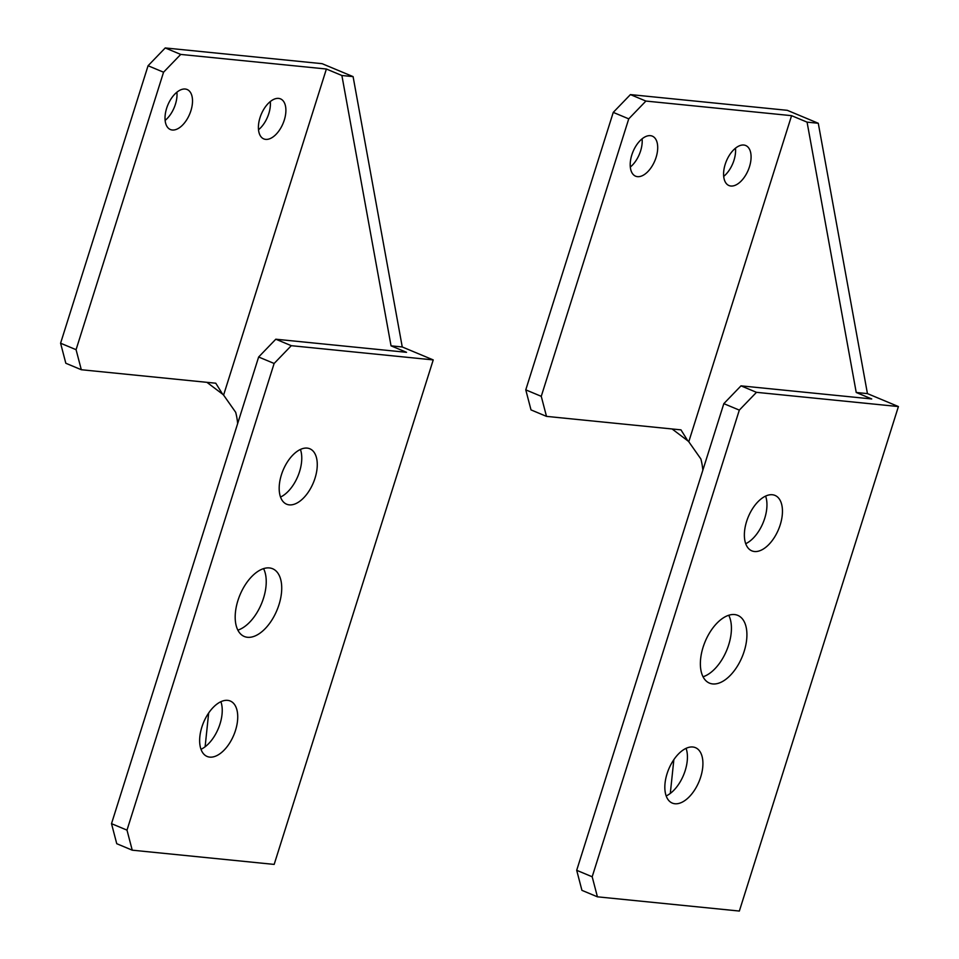 <?xml version="1.0" encoding="UTF-8"?>
<svg xmlns="http://www.w3.org/2000/svg" width="959" height="959" viewBox="0 0 959 959"><rect width="100%" height="100%" fill="white"/><g stroke="black" fill="none" stroke-linecap="round" stroke-linejoin="round"><path stroke-width="1.44" d="M631.813 154.95A21.697 11.832 -67.3 0 1 652.324 136.142A21.697 11.832 -67.3 0 1 656.088 157.384A21.697 11.832 -67.3 0 1 635.589 176.18A21.697 11.832 -67.3 0 1 631.813 154.95M642.098 138.827A21.697 11.832 -67.3 0 1 640.6 150.911A21.697 11.832 -67.3 0 1 630.315 167.034M725.196 164.313A21.697 11.832 -67.3 0 1 745.694 145.504A21.697 11.832 -67.3 0 1 749.47 166.746A21.697 11.832 -67.3 0 1 728.96 185.543A21.697 11.832 -67.3 0 1 725.196 164.313M735.481 148.189A21.697 11.832 -67.3 0 1 733.983 160.273A21.697 11.832 -67.3 0 1 723.685 176.396M734.582 614.563A36.718 20.019 112.7 0 0 704.074 644.34A36.718 20.019 112.7 0 0 709.492 683.132A36.718 20.019 112.7 0 0 712.705 683.935A36.718 20.019 112.7 0 0 743.213 654.158A36.718 20.019 112.7 0 0 737.795 615.378A36.718 20.019 112.7 0 0 734.582 614.563M692.818 747.001A30.041 16.375 112.7 0 0 667.86 771.36A30.041 16.375 112.7 0 0 672.295 803.091A30.041 16.375 112.7 0 0 674.932 803.75A30.041 16.375 112.7 0 0 699.89 779.391A30.041 16.375 112.7 0 0 695.455 747.66A30.041 16.375 112.7 0 0 692.818 747.001M772.355 494.748A30.041 16.375 112.7 0 0 747.397 519.119A30.041 16.375 112.7 0 0 751.832 550.85A30.041 16.375 112.7 0 0 754.457 551.509A30.041 16.375 112.7 0 0 779.427 527.138A30.041 16.375 112.7 0 0 774.992 495.407A30.041 16.375 112.7 0 0 772.355 494.748M703.043 676.766A36.718 20.019 112.7 0 0 726.622 650.502A36.718 20.019 112.7 0 0 728.744 615.258M581.933 890.348L576.695 870.304L723.829 403.643L740.995 385.854L871.731 398.956L856.231 392.483L867.439 393.61L898.415 406.556L739.353 911.05L597.421 896.821L581.933 890.348M745.718 543.693A30.041 16.375 112.7 0 0 765.606 496.091M666.181 795.946A30.041 16.375 112.7 0 0 686.081 748.344M597.421 896.821L592.183 876.778L576.695 870.304M592.183 876.778L739.317 410.116L756.483 392.327L740.995 385.854M756.483 392.327L898.415 406.556M739.317 410.116L723.829 403.643M672.103 428.973L687.807 440.828L680.962 429.86A60.081 32.762 112.7 0 0 680.494 429.812L546.498 416.374L531.01 409.901L525.772 389.857L613.257 112.383L630.423 94.593L787.291 110.321L818.279 123.267L867.439 393.61M818.279 123.267L807.07 122.141L856.231 392.483M807.07 122.141L791.583 115.667L688.778 441.739L700.873 458.953A60.081 49.676 -84.3 0 1 702.839 470.21M670.305 793.417L673.853 759.648M546.498 416.374L541.26 396.331L628.744 118.856L645.91 101.067L791.583 115.667M687.807 440.828L688.778 441.739M630.423 94.593L645.91 101.067M525.772 389.857L541.26 396.331M613.257 112.383L628.744 118.856M166.626 108.307A21.697 11.832 -67.3 0 1 187.137 89.511A21.697 11.832 -67.3 0 1 190.901 110.741A21.697 11.832 -67.3 0 1 170.402 129.537A21.697 11.832 -67.3 0 1 166.626 108.307M176.912 92.184A21.697 11.832 -67.3 0 1 175.413 104.267A21.697 11.832 -67.3 0 1 165.128 120.39M260.009 117.669A21.697 11.832 -67.3 0 1 280.507 98.873A21.697 11.832 -67.3 0 1 284.284 120.103A21.697 11.832 -67.3 0 1 263.773 138.899A21.697 11.832 -67.3 0 1 260.009 117.669M270.294 101.546A21.697 11.832 -67.3 0 1 268.796 113.63A21.697 11.832 -67.3 0 1 258.498 129.753M269.395 567.932A36.718 20.019 112.7 0 0 238.887 597.709A36.718 20.019 112.7 0 0 244.293 636.488A36.718 20.019 112.7 0 0 247.518 637.291A36.718 20.019 112.7 0 0 278.026 607.515A36.718 20.019 112.7 0 0 272.608 568.735A36.718 20.019 112.7 0 0 269.395 567.932M227.631 700.358A30.041 16.375 112.7 0 0 202.673 724.716A30.041 16.375 112.7 0 0 207.108 756.447A30.041 16.375 112.7 0 0 209.745 757.119A30.041 16.375 112.7 0 0 234.703 732.748A30.041 16.375 112.7 0 0 230.268 701.017A30.041 16.375 112.7 0 0 227.631 700.358M307.168 448.105A30.041 16.375 112.7 0 0 282.21 472.475A30.041 16.375 112.7 0 0 286.645 504.206A30.041 16.375 112.7 0 0 289.27 504.866A30.041 16.375 112.7 0 0 314.24 480.495A30.041 16.375 112.7 0 0 309.805 448.764A30.041 16.375 112.7 0 0 307.168 448.105M237.856 630.135A36.718 20.019 112.7 0 0 261.435 603.858A36.718 20.019 112.7 0 0 263.557 568.615M116.746 843.704L111.508 823.661L258.642 357L275.808 339.21L406.532 352.313L391.044 345.839L402.253 346.966L433.228 359.913L274.166 864.407L132.234 850.177L116.746 843.704M280.531 497.05A30.041 16.375 112.7 0 0 300.419 449.447M200.994 749.303A30.041 16.375 112.7 0 0 220.894 701.7M132.234 850.177L126.996 830.134L111.508 823.661M126.996 830.134L274.13 363.473L291.296 345.684L275.808 339.21M291.296 345.684L433.228 359.913M274.13 363.473L258.642 357M206.916 382.329L222.62 394.185L215.775 383.216A60.081 32.762 112.7 0 0 215.296 383.168L81.311 369.73L65.823 363.257L60.585 343.214L148.07 65.739L165.236 47.95L322.104 63.678L353.092 76.624L402.253 346.966M353.092 76.624L341.883 75.497L391.044 345.839M341.883 75.497L326.396 69.024L223.591 395.096L235.686 412.31A60.081 49.676 -84.3 0 1 237.652 423.566M205.118 746.773L208.666 713.005M81.311 369.73L76.073 349.687L163.557 72.213L180.724 54.423L326.396 69.024M222.62 394.185L223.591 395.096M165.236 47.95L180.724 54.423M60.585 343.214L76.073 349.687M148.07 65.739L163.557 72.213"/></g></svg>
